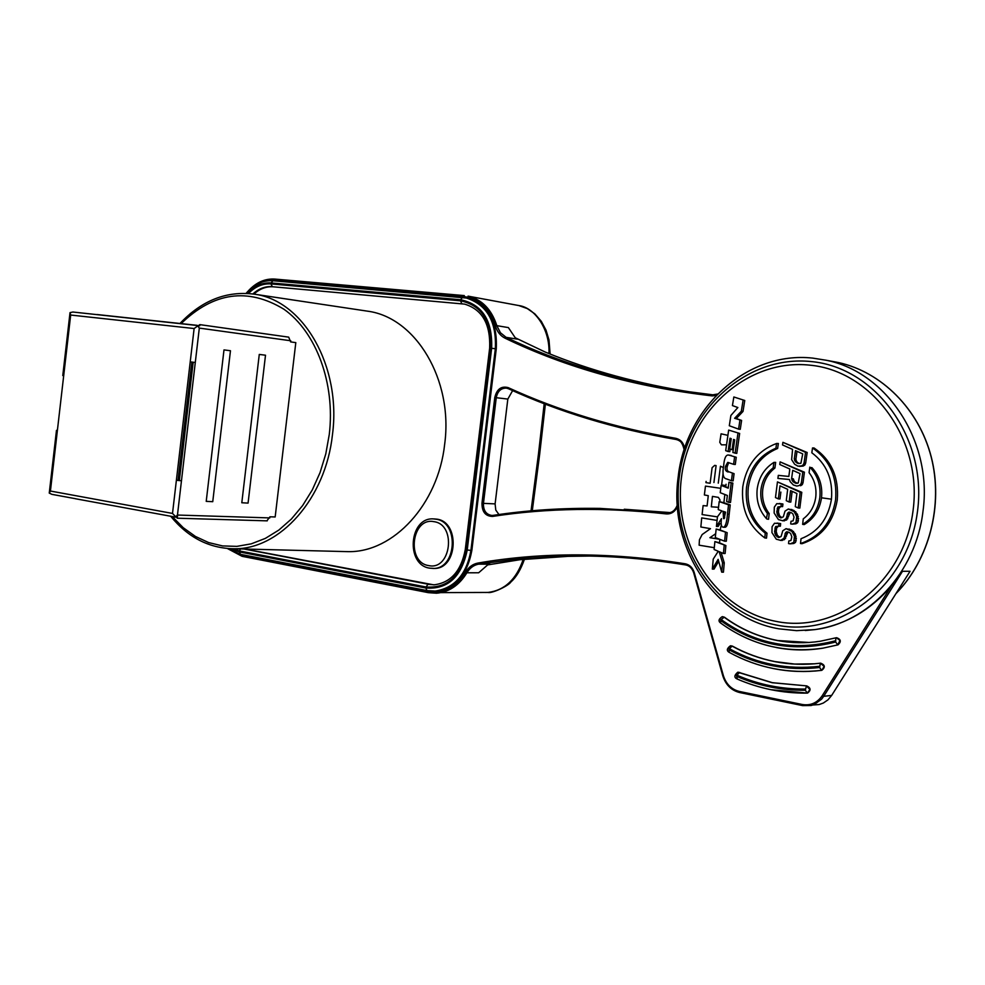 <?xml version="1.0" encoding="UTF-8"?>
<svg xmlns="http://www.w3.org/2000/svg" width="985" height="985" viewBox="0 0 985 985"><rect width="100%" height="100%" fill="white"/><g stroke="black" fill="none" stroke-linecap="round" stroke-linejoin="round"><path stroke-width="1.48" d="M792.777 481.468L795.634 483.216L798.244 482.995L800.005 473.588L792.728 470.325L791.62 478.624L792.777 481.468L794.415 481.591L793.245 478.759L791.62 478.624M795.634 483.216L797.271 483.339L794.415 481.591M795.818 482.687L794.181 482.564M788.837 476.444L789.822 469.02L779.775 464.501L780.132 461.891L802.8 472.049L801.408 482.564L800.633 484.534L798.933 485.63L796.816 486.061L793.356 484.965L790.192 481.677L789.453 479.498L777.904 478.427L778.31 475.373L788.837 476.444M793.565 480.286L791.928 480.151M779.96 475.509L778.31 475.373M798.933 485.63L796.816 486.061M800.571 485.753L802.258 484.657L800.633 484.534M802.258 484.657L803.034 482.687L801.408 482.564M803.034 482.687L804.425 472.184L802.8 472.049M804.425 472.184L780.132 461.891M764.779 537.933L766.502 538.142L767.019 533.193C752.823 521.964 746.581 506.709 748.268 487.452C751.358 468.38 761.146 455.378 777.633 448.446L778.359 443.509L776.599 443.459L775.909 448.212C759.41 455.181 749.61 468.22 746.519 487.329C744.808 506.622 751.062 521.915 765.271 533.193L764.779 537.933C748.243 525.744 740.917 508.703 742.776 486.787C746.347 465.117 757.625 450.674 776.599 443.459M766.822 519.009L768.546 519.267L769.199 513.579C763.929 506.61 761.774 498.582 762.747 489.52C764.04 480.483 768.091 473.329 774.899 468.06L775.663 462.384L773.914 462.396L773.163 467.863C766.355 473.157 762.291 480.335 760.999 489.385C760.026 498.484 762.181 506.536 767.45 513.53L766.379 518.541C759.09 510.292 756.024 500.392 757.206 488.856C758.955 477.122 764.532 468.306 773.914 462.396M798.219 507.989L799.845 508.075L801.79 492.315L777.461 481.899L800.165 492.204L798.219 507.989L795.277 506.647L796.902 493.51L790.573 490.641L789.157 502.005L786.264 500.675L787.668 489.323L779.985 485.827L778.347 498.89L775.478 497.573L777.461 481.899M802.64 524.365L804.154 524.599C813.869 518.799 819.655 509.861 821.515 497.794C822.697 485.974 819.52 475.927 811.972 467.653L810.286 467.579C817.833 475.841 820.997 485.876 819.816 497.684C817.981 509.664 812.256 518.553 802.64 524.365L803.267 518.849C810.249 513.579 814.41 506.339 815.752 497.117C816.737 487.834 814.509 479.683 809.079 472.665L809.83 467.112M800.509 543.535L802.036 543.695C821.625 537.01 833.372 522.444 837.262 499.998C839.072 477.245 831.34 459.909 814.066 447.99L812.514 447.966C829.702 459.896 837.398 477.208 835.575 499.887C831.709 522.259 820.012 536.813 800.509 543.535L801.027 538.721C817.981 532.122 828.114 518.984 831.438 499.309C833.113 479.387 826.575 463.873 811.825 452.78L812.514 447.966M681.608 476.346C689.968 410.88 747.75 358.503 809.805 365.152C871.947 370.754 922.637 439.113 913.083 510.464L912.75 512.865C902.9 584.019 836.647 634.057 775.884 621.35C714.938 609.653 672.927 543.129 681.423 477.811L681.608 476.346M706.097 481.394L705.949 482.638L710.123 483.253L712.106 467.69L714.654 465.388L716.095 465.597L713.928 482.527M718.274 483.155L720.454 466.213L723.409 467.592M726.068 484.275L725.908 485.531L721.611 484.915L723.088 473.268M732.865 483.106L728.986 482.133L731.178 482.982L728.826 502.362L730.513 502.461L732.865 483.106L731.178 482.982M739.649 433.437L728.666 430.088L739.649 433.437L736.78 453.42L732.877 452.497L734.675 439.827L733.542 439.445L732.089 449.702L733.259 449.825M732.089 449.702L729.762 448.901L731.227 438.645L730.008 438.226L728.124 451.512L729.811 451.672L730.18 449.049M744.758 400.489L733.837 396.98L744.758 400.489L743.01 411.447L736.3 418.514L741.606 420.435L740.264 429.325L738.578 429.128L729.306 425.742L730.882 415.461L737.876 407.531L732.434 405.586L733.837 396.98M782.903 442.327L807.171 452.497L805.693 462.987L804.068 462.839L803.267 464.809L801.568 465.917L797.924 466.151L794.587 464.206L791.632 459.638L792.568 449.394L782.521 444.937L782.903 442.327L805.545 452.324L804.068 462.839M799.438 466.361L803.194 466.065L804.893 464.969L805.693 462.987M726.524 444.826L721.389 444.826L719.776 442.314L721.082 433.819L727.89 435.345M734.564 457.114L733.591 464.329L735.278 464.477L736.251 457.262L729.602 455.316L736.251 457.262M728.728 462.581L727.238 466.459C726.487 469.685 727.373 471.581 729.897 472.147L734.071 473.662L729.897 472.147M732.372 473.526L731.449 480.729L733.148 480.865L734.071 473.662M731.449 480.729L726.474 478.895C723.138 478.341 722.202 473.92 723.655 465.646C724.27 458.407 725.822 454.861 728.309 455.008L731.289 455.476M733.591 464.329L727.73 462.384L725.539 466.311C724.726 469.5 725.625 471.396 728.198 472.012M728.309 455.008L729.602 455.316M728.124 451.512L725.699 450.662L728.666 430.088M737.962 433.24L735.093 453.26M743.084 400.255L741.323 411.225L743.01 411.447M741.323 411.225L734.613 418.305L736.3 418.514M734.613 418.305L741.606 420.435M739.932 420.226L738.578 429.128M802.726 453.876L795.461 450.662L794.279 458.961L795.424 461.793L798.281 463.529L800.891 463.295L802.726 453.876M797.013 451.352L795.917 459.121L794.279 458.961M796.828 462.876L798.281 463.529M798.453 463.036L795.424 461.793M797.062 461.953L796.212 460.648L794.587 460.488M796.212 460.648L795.917 459.121M807.171 452.497L805.545 452.324M804.893 464.969L803.267 464.809M803.194 466.065L801.568 465.917M728.297 487.649L721.131 485.396L728.235 488.166L728.986 482.133M792.137 491.355L790.807 502.104L789.157 502.005M778.347 498.89L779.997 498.989L780.859 492.081M729.171 514.219C728.444 522.629 727.078 526.975 725.071 527.258L723.015 527.172C721.242 526.778 720.725 523.934 721.476 518.639L716.427 526.433L717.462 516.78L721.894 510.883L718.262 509.614L719.185 501.599L728.531 504.825L727.472 514.182L729.171 514.219L730.23 504.911L723.864 502.732L724.849 494.507M725.477 532.626L724.615 541.184L715.282 537.576L716.157 529.043L727.176 532.688L720.109 529.967L721.328 524.993M727.176 532.688L726.314 541.233L724.615 541.184M719.776 539.312L709.914 537.699L715.676 533.735M724.184 545.518L723.421 553.471L719.161 551.662L722.559 562.841L721.734 572.162L718.139 559.357L712.34 569.096L713.226 559.111L718.25 551.268L714.113 549.507L714.888 541.578L725.883 545.555L719.518 542.858L719.863 539.349M725.883 545.555L725.12 553.496L723.421 553.471M722.559 562.841L724.258 562.854L721.106 552.486M724.258 562.854L723.446 572.162L721.734 572.162M712.34 569.096L714.051 569.096L718.681 561.315M717.068 520.425L701.702 517.901L700.852 526.987L710.493 528.662L702.145 534.547L699.449 539.755L699.116 545.185L714.285 547.697M720.774 488.326L705.457 486.11L704.374 494.975L708.277 495.677L707.095 505.945L703.105 505.613L702.096 514.564L717.449 516.879M781.819 517.728L779.517 515.746L778.433 512.04L778.839 508.555L780.649 506.585M792.199 524.155L795.942 523.811L797.616 522.727L798.355 520.769L797.542 514.404L793.898 510.427L788.32 508.999L794.169 511.683L796.693 516.534L795.978 522.666L792.199 524.155L790.684 523.909L790.992 521.287L793.097 520.868L794.033 517.162L792.876 513.862L791.46 512.754L788.985 512.065L787.852 512.939L786.178 518.602L782.866 520.745L778.433 519.6L774.136 513.013L774.321 507.14L776.759 503.667L781.29 503.926L780.97 506.536L777.879 506.955L776.783 511.954L777.867 515.672L780.649 517.888L783.321 516.817L784.996 511.153L788.32 508.999M782.484 520.794L786.646 519.969L790.364 512.348M780.97 506.536L782.619 506.622L782.927 504.012L779.307 503.47M779.714 537.342L777.337 535.323L776.229 531.592L776.611 528.12L778.384 526.162M790.056 543.831L793.787 543.474L795.449 542.415L796.163 540.457L795.314 534.092L791.644 530.09L786.055 528.662L791.903 531.383L794.464 536.246L793.812 542.378L790.056 543.831L788.542 543.585L788.813 540.962L790.906 540.568L791.829 536.862L790.647 533.55L789.219 532.429L786.744 531.74L785.624 532.589L783.986 538.253L780.711 540.371L776.279 539.201L771.945 532.589L772.08 526.716L774.481 523.257L779 523.54L778.704 526.15L775.626 526.544L774.579 531.543L775.688 535.274L778.482 537.502L781.13 536.456L782.767 530.792L786.055 528.662M780.342 540.383L784.479 539.583L788.135 531.974M778.704 526.15L780.354 526.212L780.649 523.601L777.03 523.072M777.276 526.606L775.626 526.544M776.611 528.12L774.949 528.058M776.229 531.592L774.579 531.543M776.512 533.562L774.863 533.513M777.337 535.323L775.688 535.274M778.692 536.862L777.03 536.813M789.699 529.191L788.049 529.13M791.644 530.09L790.007 530.029M793.541 531.432L791.903 531.383M795.314 534.092L793.676 534.042M796.102 536.296L794.464 536.246M796.409 538.266L794.772 538.229M796.163 540.457L794.538 540.408M795.449 542.415L793.812 542.378M793.787 543.474L792.149 543.437M787.274 532.651L785.624 532.589M786.646 533.722L784.996 533.673M786.362 536.345L784.713 536.296M785.636 538.29L783.986 538.253M784.479 539.583L782.841 539.546M782.361 540.42L780.711 540.371M780.649 523.601L779 523.54M782.927 504.012L781.29 503.926M779.529 507.041L777.879 506.955M778.839 508.555L777.19 508.469M778.433 512.04L776.783 511.954M778.716 513.998L777.067 513.924M779.517 515.746L777.867 515.672M780.859 517.285L779.209 517.211M791.952 509.54L790.315 509.454M793.898 510.427L792.26 510.353M795.794 511.769L794.169 511.683M797.542 514.404L795.917 514.33M798.318 516.608L796.693 516.534M798.613 518.578L796.976 518.504M798.355 520.769L796.717 520.696M797.616 522.727L795.978 522.666M795.942 523.811L794.304 523.737M789.49 513.013L787.852 512.939M788.862 514.096L787.212 514.022M788.554 516.719L786.916 516.645M787.815 518.676L786.178 518.602M786.646 519.969L785.008 519.895M784.516 520.819L782.866 520.745M728.826 502.362L726.634 501.513L727.349 495.48L720.232 492.697L721.131 485.396M723.864 502.732L719.185 501.599M718.521 507.3L711.305 506.807L712.438 496.391L718.361 497.363L719.986 499.887L719.789 501.636M728.531 504.825L730.23 504.911M723.372 527.197C725.379 526.913 726.745 522.579 727.472 514.182M716.427 526.433L718.139 526.495L720.047 523.527M719.518 542.858L714.888 541.578M720.109 529.967L716.157 529.043M723.569 518.627L723.076 511.289L725.588 512.163L724.086 518.639M724.726 511.855L724.591 517.975M777.633 448.446L775.909 448.212M767.019 533.193L765.271 533.193M774.899 468.06L773.163 467.863M769.199 513.579L767.45 513.53M801.79 492.315L800.165 492.204M812.822 358.121L826.156 360.239C886.599 371.911 933.054 441.649 922.933 511.634C915.89 572.753 868.007 623.222 814.521 629.624L796.582 630.659L778.839 628.824C713.817 617.804 668.372 546.133 678.16 477.159C685.462 407.839 747.049 350.734 812.822 358.121M805.225 630.523L814.817 629.612C844.662 625.192 870.198 610.614 891.425 585.878L822.278 695.644C817.267 702.896 810.593 705.839 802.27 704.497L739.292 691.433C731.424 689.414 726.105 684.119 723.347 675.538L694.216 572.494C692.64 567.631 689.648 564.725 685.215 563.789C611.328 552.154 542.218 551.92 477.885 563.075C472.763 564.06 468.663 567.089 465.573 572.174C455.809 587.417 443.287 593.906 428.007 591.653L241.645 555.368L228.237 548.571M812.945 704.989L819.163 704.546L823.337 703.031L827.979 699.842L831.672 695.41L910.054 571.275L902.506 571.288L891.425 585.878M694.388 392.572L692.714 392.325C639.647 384.125 590.471 370.692 545.173 352.027L515.241 337.769L508.383 327.599L496.822 325.653L500.417 332.721L506.118 337.338C559.566 362.997 618.937 380.924 684.23 391.119L712.845 394.825L717.523 394.098M508.248 388.619L506.327 388.102C500.934 388.078 497.573 391.279 496.255 397.706L507.829 399.073L512.631 390.614M490.136 564.196L478.624 564.146C473.748 565.07 469.833 567.963 466.89 572.79L478.648 572.777L487.673 564.898L519.883 559.726L567.828 556.353L588.993 556.057M507.829 399.073L495.11 503.889L483.45 503.36C483.278 510.513 486.097 514.552 491.909 515.463L492.931 515.401M485.396 592.465L488.067 592.428C504.665 590.384 516.386 579.365 523.22 559.369M517.654 305.338L518.824 305.559C535.249 307.64 550.233 330.234 548.928 353.553M838.013 644.843L822.955 648.155L838.013 644.843C841.424 641.715 840.981 639.339 836.671 637.701M809.03 642.466L777.67 640.521C758.278 636.766 740.56 628.996 724.48 617.226L722.534 616.659M807.195 693.108L807.663 693.034C811.123 690.214 810.815 687.838 806.715 685.892L772.375 682.679L738.159 672.189M814.484 663.804L794.612 664.062L775.023 661.612C760.038 658.645 745.83 653.486 732.421 646.123L730.735 645.778M815.371 671.007L821.835 670.329C825.467 667.301 825.073 664.912 820.653 663.164L820.628 663.176M433.892 591.172L435.727 591.111C455.365 588.267 467.407 574.698 471.852 550.418L496.268 348.875C497.56 321.627 487.797 304.71 466.952 298.086L465.868 297.889M244.933 549.027L433.659 584.831M253.859 294.109C259.843 288.728 266.332 286.303 273.301 286.807L464.551 304.119M433.252 568.456L434.36 568.443C457.828 568.899 460.106 521.693 436.749 519.144L434.151 518.923M343.396 551.526L348.124 551.649C393.36 552.597 438.214 504.406 444.666 444.235C453.457 379.878 415.732 317.355 367.577 311.174L365.854 310.915M720.54 622.976C718.102 621.092 718.656 618.986 722.214 616.672L724.197 617.238L720.725 619.897L720.577 622.988C751.161 645.15 785.291 653.535 822.955 648.155C807.294 650.679 791.817 650.482 776.512 647.576M836.302 637.738L840.008 640.435L837.742 644.855L835.649 642.011L835.834 637.824M771.218 689.734L807.392 693.071L805.311 690.263L806.444 685.917L809.879 689.488L807.441 693.058M739.661 672.398L736.472 675.624L737.346 678.997M728.974 649.127L729.232 652.39C726.388 650.703 726.77 648.512 730.378 645.815L732.138 646.148L728.974 649.127M821.625 670.366L819.618 667.498L820.382 663.188C804.967 665.084 789.761 664.555 774.752 661.637C759.755 658.657 745.559 653.498 732.138 646.148L732.421 646.123M670.096 512.582L624.268 509.245M498.939 514.515L495.775 510.058L495.11 503.889M193.171 362.221L179.332 480.618M190.216 361.864L195.289 362.48L181.462 480.803L176.389 480.237L194.119 328.534L70.674 315.04L70.021 312.627L72.927 312.023L199.758 325.764L199.807 324.631L198.551 325.604M266.91 520.819L269.952 516.805L275.172 516.965L295.808 342.62L290.637 341.906L288.691 337.141L199.807 324.631L288.691 337.141M241.805 502.756L259.277 354.428L265.507 355.216L248.072 503.101L241.805 502.756M206.222 501.353L223.989 349.909L230.465 350.734L212.748 501.697L206.222 501.353M179.738 480.508L181.462 480.803L177.46 515.044L269.828 517.913M178.913 480.471L176.389 480.237L172.51 513.431L176.204 517.26L75.439 498.742M176.82 516.177L177.189 518.208L177.509 516.202L176.34 516.165L177.46 515.044M176.34 516.165L176.204 517.26M75.451 498.693L51.934 494.359L49.25 493.091L50.42 491.035L172.51 513.431M178.051 480.323L191.878 362.074M70.009 312.701L62.781 375.581L63.693 375.728L57.376 430.543L56.477 430.346L57.401 430.346M194.119 328.534L198.293 325.567M290.772 340.773L199.315 328.091L197.788 325.937M821.515 497.794L831.463 499.186M725.539 466.311L727.238 466.459M917.195 513.493C907.05 586.752 838.764 638.169 776.291 625.019C713.62 612.904 670.514 544.52 679.231 477.442L679.428 475.927C688.01 408.689 747.332 354.809 811.184 361.569C875.111 367.245 927.39 437.562 917.54 511.03L917.195 513.493M896.079 593.413C929.286 559.492 943.495 504.936 931.182 456.966C918.808 408.972 881.489 371.998 838.481 362.554L828.939 360.867M517.457 339.172L506.118 337.338L505.145 338.237C566.424 367.774 635.436 386.994 712.155 395.896L716.157 395.514M465.573 572.174L466.89 572.79C459.145 585.324 449.025 592.133 436.527 593.216L428.426 592.674L428.007 591.653M428.364 592.65L242.101 556.328L428.426 592.674L488.067 592.428C491.798 593.696 508.703 585.816 510.944 581.926C516.288 577.21 520.794 569.638 524.451 559.234M550.11 354.021L549.002 339.973L545.998 330.098L541.294 321.319L534.83 313.846L527.258 308.564L518.836 305.559L468.06 296.14C481.985 299.551 491.577 309.388 496.822 325.653L495.381 325.961C489.557 308.403 478.969 298.59 463.59 296.522L464.292 295.586L274.84 279.075L464.267 295.586M256.617 284.456L265.211 280.7L272.845 279.863L463.59 296.522M495.381 325.961C497.154 331.773 500.417 335.86 505.145 338.237M684.612 448.471C683.578 442.831 680.61 439.445 675.698 438.3C614.812 427.81 558.963 410.905 508.161 387.622C501.267 385.837 496.797 389.137 494.778 397.521L481.973 503.187C481.936 511.831 485.445 516.238 492.525 516.423C547.094 508.026 605.036 507.189 666.34 513.911C671.339 514.17 675.033 511.732 677.409 506.598M247.42 293.419C254.462 285.859 262.355 282.363 271.097 282.929L460.66 299.748C482.318 304.39 492.635 320.568 491.638 348.271L467.222 549.999C461.62 576.878 447.843 589.559 425.914 588.033L239.392 551.932L231.155 548.719M233.137 548.756L239.503 550.96L426.037 586.986C447.449 588.464 460.894 576.09 466.361 549.852L490.776 348.173C491.749 321.135 481.677 305.338 460.537 300.807L270.974 283.914C262.736 283.36 255.226 286.549 248.466 293.493M240.5 548.916L239.503 550.96M270.974 283.914L272.328 286.635C265.334 286.13 258.846 288.568 252.862 293.961M490.776 348.173L489.656 348.099C490.616 324.127 482.256 309.475 464.588 304.119L273.301 286.807M462.704 303.885L461.768 303.712L460.537 300.807M489.656 348.099L465.277 549.544L466.361 549.852M426.037 586.986L427.933 584.364L434.323 584.794C450.896 582.615 461.226 570.857 465.277 549.544M243.874 549.002L428.881 584.351M170.774 516.362C188.123 537.551 209.189 548.35 233.938 548.756C279.826 549.716 325.666 498.57 332.45 434.742C341.623 366.457 303.38 300.4 254.536 294.207L367.577 311.174M181.117 323.609C213.634 292.139 247.9 287.349 283.926 309.228C316.271 332.056 335.38 383.436 329.286 434.373L325.789 453.913L320.051 472.603L312.257 489.976L302.617 505.576L291.375 519.046L278.853 530.065L265.359 538.389L251.249 543.843L236.856 546.367L222.548 545.924L208.635 542.575L195.449 536.456L183.259 527.726L172.338 516.645M429.534 568.123L428.807 567.951M434.36 568.443L429.694 568.173C405.537 564.959 408.984 517.371 433.252 518.886L436.884 519.329C459.466 523.343 456.24 568.936 433.412 568.443L429.891 568.185M428.623 565.575C406.115 562.447 411.595 516.866 433.917 521.668C456.72 524.402 451.105 570.881 428.623 565.575M467.222 549.999L470.928 550.406C466.471 574.698 454.43 588.279 434.779 591.135L426.973 590.594L425.914 588.033M460.66 299.748L462.433 297.396L466.016 297.913C486.873 304.537 496.649 321.479 495.344 348.727L470.928 550.406L471.852 550.418M496.268 348.875L491.638 348.271M466.952 298.086L272.919 280.737L462.359 297.396M246.09 293.345C253.847 284.345 262.786 280.146 272.919 280.737L271.097 282.929M426.813 590.544L240.537 554.358L426.973 590.594L435.727 591.111M239.392 551.932L240.537 554.358L228.286 548.571M835.649 642.011C793.75 652.624 755.495 645.52 720.885 620.71M724.48 617.226L724.197 617.238C740.277 629.009 758.007 636.778 777.399 640.545C791.534 643.193 805.841 643.427 820.283 641.235L835.662 637.886M721.426 619.725C755.803 644.35 793.762 651.393 835.342 640.829M806.703 693.132C782.349 693.292 759.127 688.564 737.051 678.961C733.96 677.508 734.194 675.267 737.777 672.226L772.105 682.716L806.715 685.892M737.137 675.291C758.733 684.649 781.437 689.241 805.25 689.069M805.311 690.263C781.351 690.448 758.524 685.819 736.792 676.387M729.663 648.869C757.539 664.075 787.471 669.886 819.458 666.303M821.835 670.329L824.125 666.389L820.382 663.188M819.618 667.498C787.421 671.105 757.293 665.244 729.232 649.915M821.367 670.391C805.311 672.312 789.478 671.745 773.865 668.655M822.278 695.644L823.719 696.309L821.625 699.116L814.336 704.46L811.16 705.506L802.664 705.605L802.27 704.497M739.292 691.433L739.624 692.529L802.516 705.58M685.572 564.91C641.74 557.83 599.508 554.937 558.84 556.254L518.098 558.889L478.624 564.146L477.885 563.075M693.785 572.679C692.332 568.345 689.623 565.759 685.659 564.922L685.215 563.789M739.563 692.504C731.338 690.325 725.797 684.76 722.941 675.808L723.347 675.538M241.645 555.368L242.101 556.328L227.363 548.497M248.405 290.797C256.26 282.35 265.063 278.447 274.84 279.075L274.113 279.949M492.525 516.423L493.054 515.389C527.357 510.168 563.051 507.841 600.124 508.408L668.187 512.853M494.778 397.521L496.255 397.706L483.45 503.36L481.973 503.187M684.279 449.492C683.565 443.976 680.844 440.64 676.104 439.482L676.092 439.482C615.145 428.955 559.258 412.025 508.432 388.706L508.161 387.622M506.327 388.102L508.334 388.681C559.209 412.013 615.12 428.955 676.092 439.482L675.698 438.3M677.298 505.083C675.304 510.23 672.164 512.828 667.879 512.853L666.34 513.911M667.879 512.853C672.336 512.656 675.488 510.193 677.323 505.465M902.506 571.288L823.719 696.309L831.672 695.41M717.609 394.025L712.845 394.825L712.155 395.896M532.282 510.722L539.645 454.417L538.426 454.368L531.038 510.833M544.2 403.702L538.426 454.368M199.315 328.091L195.289 362.48M70.674 315.04L63.693 375.728M57.376 430.543L50.42 491.035M826.156 360.239L838.481 362.554C881.575 372.022 918.956 409.058 931.305 457.114C943.605 505.145 929.286 559.726 895.956 593.61M692.714 392.325L712.845 394.825M233.938 548.756L348.124 551.649M254.536 294.207C226.747 290.587 201.888 300.351 179.972 323.486M835.711 637.861L820.283 641.235M821.33 670.391C788.505 674.011 757.81 668.015 729.257 652.39M819.163 704.546L802.578 705.605L739.624 692.529C731.338 690.436 725.723 684.858 722.793 675.796L693.686 572.802C692.147 568.283 689.451 565.661 685.609 564.922C641.764 557.83 599.508 554.937 558.84 556.254L567.828 556.353M684.156 449.886C682.679 443.102 679.995 439.63 676.092 439.482M600.124 508.408C563.026 507.841 527.32 510.168 493.005 515.389L491.909 515.463M539.645 454.417L545.382 404.158M177.189 518.208L267.243 520.856M56.477 430.346L49.262 493.017M97.183 314.547L197.012 325.321"/></g></svg>
